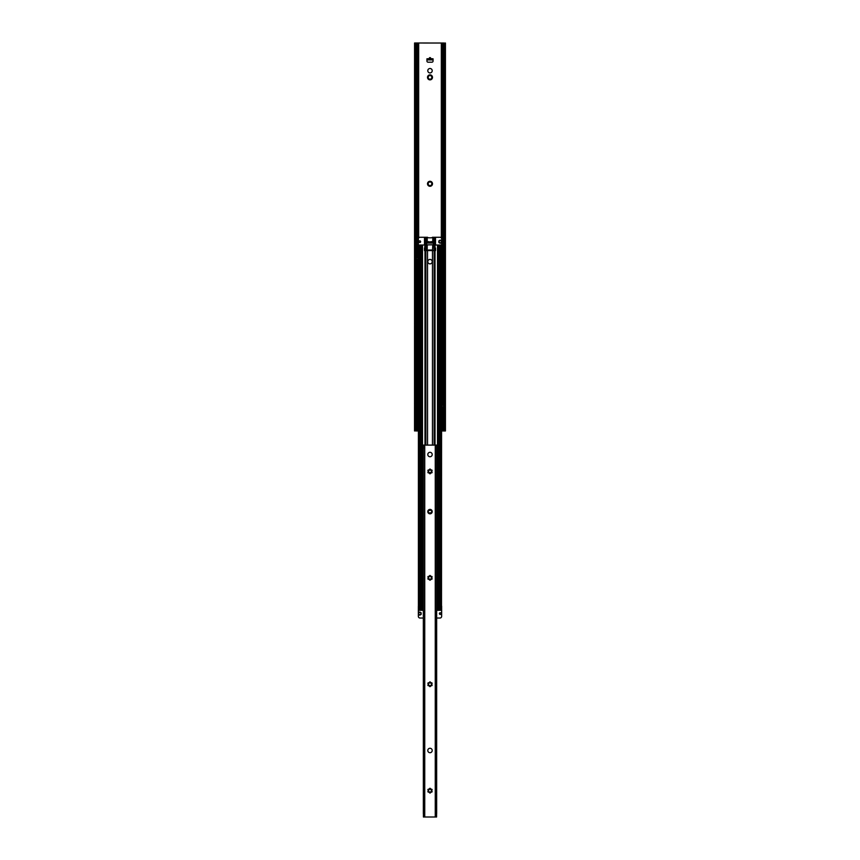 <?xml version="1.0" encoding="UTF-8"?>
<svg xmlns="http://www.w3.org/2000/svg" width="860" height="860" viewBox="0 0 860 860"><rect width="100%" height="100%" fill="white"/><g stroke="black" fill="none" stroke-linecap="round" stroke-linejoin="round"><path stroke-width="1.29" d="M414.574 430.967L415.616 428.194L415.616 45.773L414.574 43L414.541 430.935L415.821 430.666M418.411 430.967L415.821 430.967M444.362 430.935L443.577 430.118L444.383 428.194L445.426 430.967L441.588 430.967M415.616 428.194L416.423 430.118L415.638 430.935M443.577 430.118L443.577 43.849L445.426 43L445.426 430.967M414.574 43L415.638 43.032M444.362 43.032L415.692 43L416.423 43.849L415.616 45.773M443.577 43.849L444.383 45.773L445.426 43M416.423 430.118L416.423 43.849M444.383 428.194L444.383 45.773M426.947 61.081L426.947 59.91L433.053 59.91L433.053 61.081A1.107 1.107 0 0 1 431.935 62.189L428.065 62.189A1.107 1.107 0 0 1 426.947 61.081M431.096 58.792C430.365 57.19 429.635 57.19 428.904 58.792M432.214 70.713A2.215 2.215 0 0 1 430 72.928A2.215 2.215 0 0 1 427.785 70.713A2.215 2.215 0 0 1 430 68.499A2.215 2.215 0 0 1 432.214 70.713M427.839 185.029A2.494 2.494 0 0 1 430 181.288A2.494 2.494 0 0 1 432.161 185.029A2.494 2.494 0 0 1 427.839 185.029L428.248 184.201A1.806 1.806 0 0 1 428.248 183.352L427.839 182.535L428.764 182.471A1.806 1.806 0 0 1 429.484 182.051L430 181.288L430.516 182.051A1.806 1.806 0 0 1 431.236 182.471L432.161 182.535L431.752 183.352A1.806 1.806 0 0 1 431.752 184.201L432.161 185.029L431.236 185.083A1.806 1.806 0 0 1 430.516 185.502L430 186.276L429.484 185.502A1.806 1.806 0 0 1 428.764 185.083L427.839 185.029M427.839 78.615A2.494 2.494 0 0 1 430 74.874A2.494 2.494 0 0 1 432.161 78.615A2.494 2.494 0 0 1 427.839 78.615L428.248 77.787A1.806 1.806 0 0 1 428.248 76.938L427.839 76.121L428.764 76.056A1.806 1.806 0 0 1 429.484 75.637L430 74.874L430.516 75.637A1.806 1.806 0 0 1 431.236 76.056L432.161 76.121L431.752 76.938A1.806 1.806 0 0 1 431.752 77.787L432.161 78.615L431.236 78.669A1.806 1.806 0 0 1 430.516 79.088L430 79.862L429.484 79.088A1.806 1.806 0 0 1 428.764 78.669L427.839 78.615M426.947 59.91L426.947 58.792L433.053 58.792L433.053 59.91M418.347 401.846L418.347 399.986L417.25 399.986L417.25 405.254L417.369 406.64L418.411 406.64M417.53 397.771L417.25 391.117L417.25 397.771L418.067 397.771L418.067 396.062M417.53 388.903L417.25 382.248L417.25 388.903L418.067 388.903L418.067 387.193M417.53 380.034L417.25 373.38L417.25 380.034L418.067 380.034L418.067 378.325M417.53 371.165L417.25 364.511L417.25 371.165L418.067 371.165L418.067 369.456M417.53 362.296L417.25 355.653L417.25 362.296L418.067 362.296L418.067 360.587M417.53 353.428L417.25 346.784L417.25 353.428L418.067 353.428L418.067 351.729M417.53 344.559L417.25 337.915L417.25 344.559L418.067 344.559L418.067 342.861M417.53 335.69L417.25 329.047L417.25 335.69L418.067 335.69L418.067 333.992M417.53 326.832L417.25 320.178L417.25 326.832L418.067 326.832L418.067 325.123M417.53 317.963L417.25 311.309L417.25 317.963L418.067 317.963L418.067 316.254M417.53 309.095L417.25 302.44L417.25 309.095L418.067 309.095L418.067 307.385M417.53 300.226L417.25 293.572L417.25 300.226L418.067 300.226L418.067 298.517M417.53 291.357L417.25 284.703L417.25 291.357L418.067 291.357L418.067 289.648M417.53 282.488L417.25 275.834L417.25 282.488L418.067 282.488L418.067 280.779M417.25 259.376L417.53 264.751L417.53 259.376M417.53 273.62L417.25 266.966L417.25 273.62L418.067 273.62L418.067 271.911M417.53 399.986L417.648 406.64M417.53 391.117L418.411 391.117M417.53 382.248L418.411 382.248M417.53 373.38L418.411 373.38M417.53 364.511L418.411 364.511M417.53 355.653L418.411 355.653M417.53 346.784L418.411 346.784M417.53 337.915L418.411 337.915M417.53 329.047L418.411 329.047M417.53 320.178L418.411 320.178M417.53 311.309L418.411 311.309M417.53 302.44L418.411 302.44M417.53 293.572L418.411 293.572M417.53 284.703L418.411 284.703M417.53 275.834L418.411 275.834M417.53 264.751L418.067 263.042M417.648 257.989L418.411 257.989M417.53 266.966L418.411 266.966M441.933 401.695L441.933 399.986L442.75 399.986L442.75 405.254M441.588 406.64L442.352 406.64M442.47 266.966L442.75 273.62L442.47 266.966L441.588 266.966M441.933 392.827L441.588 391.117M441.933 391.117L442.47 397.771L441.653 397.771L441.653 395.912M441.933 383.958L441.588 382.248M441.933 382.248L442.47 388.903L441.653 388.903L441.653 387.043M441.933 375.089L441.588 373.38M441.933 373.38L442.47 380.034L441.653 380.034L441.653 378.185M441.933 366.22L441.588 364.511M441.933 364.511L442.47 371.165L441.653 371.165L441.653 369.316M441.933 357.351L441.588 355.653M441.933 355.653L442.47 362.296L441.653 362.296L441.653 360.447M441.933 348.483L441.588 346.784M441.933 346.784L442.47 353.428L441.653 353.428L441.653 351.579M441.933 339.614L441.588 337.915M441.933 337.915L442.47 344.559L441.653 344.559L441.653 342.71M441.933 330.756L441.588 329.047M441.933 329.047L442.47 335.69L441.653 335.69L441.653 333.841M441.933 321.887L441.588 320.178M441.933 320.178L442.47 326.832L441.653 326.832L441.653 324.973M441.933 313.019L441.588 311.309M441.933 311.309L442.47 317.963L441.653 317.963L441.653 316.104M441.933 304.15L441.588 302.44M441.933 302.44L442.47 309.095L441.653 309.095L441.653 307.235M441.933 295.281L441.588 293.572M441.933 293.572L442.47 300.226L441.653 300.226L441.653 298.366M441.933 286.412L441.588 284.703M441.933 284.703L442.47 291.357L441.653 291.357L441.653 289.498M441.933 277.543L441.588 275.834M441.933 275.834L442.47 282.488L441.653 282.488L441.653 280.629M442.47 273.62L441.653 273.62L441.653 271.771M441.933 259.806L442.352 257.989L442.47 264.751L441.653 264.751L441.653 262.902M442.47 399.986L442.47 405.254M442.47 391.117L442.47 397.771M442.47 382.248L442.47 388.903M442.47 373.38L442.47 380.034M442.47 364.511L442.47 371.165M442.47 355.653L442.47 362.296M442.47 346.784L442.47 353.428M442.47 337.915L442.47 344.559M442.47 329.047L442.47 335.69M442.47 320.178L442.47 326.832M442.47 311.309L442.47 317.963M442.47 302.44L442.47 309.095M442.47 293.572L442.47 300.226M442.47 284.703L442.47 291.357M442.47 275.834L442.47 282.488M442.47 264.751L442.352 257.989M440.535 610.267L440.535 245.025L441.502 245.025L441.502 610.267L436.654 610.267M441.588 404.738L441.427 610.267M423.346 610.267L418.411 610.267L418.411 404.738L418.411 610.267M434.139 445.104L434.139 250.561L435.547 250.561L435.547 248.346A0.828 0.828 0 0 0 435.3 247.755L434.945 248.518L435.504 248.099M432.462 445.104L432.483 250.561L427.538 250.561A1.666 1.666 0 0 1 428.753 250.013L431.247 250.013A1.666 1.666 0 0 1 432.483 250.561L432.784 244.799L426.732 244.906M425.861 445.104L425.861 250.561L425.453 445.104M424.98 247.486L424.98 245.025L424.7 247.755A0.828 0.828 0 0 0 424.453 248.346L424.453 250.561L425.453 250.561M438.503 610.267L438.503 245.025L434.708 245.025L434.956 247.411M424.98 245.025L422.486 245.025L422.486 455.026M420.658 610.267L420.658 245.025L422.486 245.025M420.658 245.025L418.498 245.025L418.498 610.267L418.498 245.025M418.411 245.025L418.411 260.01L418.573 245.025M441.502 610.267L441.588 260.01M440.535 245.025L438.503 245.025M418.411 401.889L418.411 395.869L418.411 401.889M418.411 393.02L418.411 387L418.411 393.02M418.411 384.162L418.411 378.131L418.411 384.162M418.411 375.293L418.411 369.262L418.411 375.293M418.411 366.425L418.411 360.394L418.411 366.425M418.411 357.556L418.411 351.525L418.411 357.556M418.411 348.687L418.411 342.656L418.411 348.687M418.411 339.818L418.411 333.787L418.411 339.818M418.411 330.95L418.411 324.919L418.411 330.95M418.411 322.081L418.411 316.05L418.411 322.081M418.411 313.212L418.411 307.181L418.411 313.212M418.411 304.343L418.411 298.323L418.411 304.343M418.411 295.474L418.411 289.454L418.411 295.474M418.411 286.606L418.411 280.586L418.411 286.606M418.411 277.748L418.411 271.717L418.411 277.748M418.411 268.879L418.411 262.848L418.411 268.879M421.497 610.267L421.497 245.025M430 263.87A2.215 2.215 0 0 0 432.214 261.644A2.215 2.215 0 0 0 430 259.43A2.215 2.215 0 0 0 427.785 261.644A2.215 2.215 0 0 0 430 263.87M441.588 401.889L441.588 395.869M441.588 393.02L441.588 387M441.588 384.162L441.588 378.131M441.588 375.293L441.588 369.262M441.588 366.425L441.588 360.394M441.588 357.556L441.588 351.525M441.588 348.687L441.588 342.656M441.588 339.818L441.588 333.787M441.588 330.95L441.588 324.919M441.588 322.081L441.588 316.05M441.588 313.212L441.588 307.181M441.588 304.343L441.588 298.323M441.588 295.474L441.588 289.454M441.588 286.606L441.588 280.586M441.588 277.748L441.588 271.717M441.588 268.879L441.588 262.848M423.346 618.028L420.024 618.028A1.666 1.666 0 0 1 418.358 616.362L418.358 606.386A1.666 1.666 0 0 1 418.411 605.967M441.588 605.967A1.666 1.666 0 0 1 441.642 606.386L441.642 616.362A1.666 1.666 0 0 1 439.976 618.028L436.654 618.028M441.062 613.588A0.828 0.828 0 0 1 440.223 614.427A0.828 0.828 0 0 1 439.395 613.588A0.828 0.828 0 0 1 440.223 612.761A0.828 0.828 0 0 1 441.062 613.588M419.777 614.707A1.107 1.107 0 0 0 420.884 613.588A1.107 1.107 0 0 0 419.777 612.481A1.107 1.107 0 0 0 418.669 613.588A1.107 1.107 0 0 0 419.777 614.707M419.863 615.147A1.548 1.548 0 0 1 419.691 615.147L418.476 614.448A1.548 1.548 0 0 1 418.39 614.287L418.39 612.89A1.548 1.548 0 0 1 418.476 612.739L419.691 612.041A1.548 1.548 0 0 1 419.863 612.041L421.077 612.739A1.548 1.548 0 0 1 421.163 612.89L421.163 614.287A1.548 1.548 0 0 1 421.077 614.448L419.863 615.147L421.077 614.448M421.163 614.287L421.163 612.89M421.077 612.739L419.863 612.041M419.691 612.041L418.476 612.739M418.39 612.89L418.39 614.287M418.476 614.448L419.691 615.147M424.453 250.561L425.055 247.411M424.98 445.104L424.98 250.561L427.517 250.561L427.538 445.104M432.784 244.799L433.988 244.906L433.988 250.561L432.784 250.561M433.988 250.561L435.02 250.561L435.02 445.104M435.504 248.518L435.547 250.561M431.043 242.251L430.957 241.692L428.957 242.251M418.411 249.325A1.666 1.666 0 0 1 418.358 248.905L418.358 238.929A1.666 1.666 0 0 1 420.024 237.263L427.517 237.263A1.666 1.666 0 0 0 428.753 237.811L431.247 237.811A1.666 1.666 0 0 0 432.483 237.263L439.976 237.263A1.666 1.666 0 0 1 441.642 238.929L441.642 248.905A1.666 1.666 0 0 1 441.588 249.325M433.988 237.263L433.988 241.692L432.784 242.144L432.784 243.079L432.225 242.251L427.775 242.251L427.216 243.079L427.775 242.251M433.698 242.025L433.988 244.906M434.063 242.144L433.268 242.025M435.504 245.025L434.945 245.025M433.322 242.144L433.322 244.799L434.063 244.799M427.775 243.079L432.225 243.079M432.225 242.251L432.784 242.251M426.302 242.025L427.216 242.144M425.958 242.144L425.958 244.799M426.012 244.906L426.012 250.561M424.496 245.025L425.055 245.025M426.678 242.144L426.678 244.799M435.149 247.615L435.149 248.518M424.851 247.615L424.851 248.518M418.938 241.692A0.828 0.828 0 0 1 419.777 240.864A0.828 0.828 0 0 1 420.604 241.692A0.828 0.828 0 0 1 419.777 242.531A0.828 0.828 0 0 1 418.938 241.692M440.223 240.585A1.107 1.107 0 0 0 439.116 241.692A1.107 1.107 0 0 0 440.223 242.799A1.107 1.107 0 0 0 441.331 241.692A1.107 1.107 0 0 0 440.223 240.585M440.137 240.144A1.548 1.548 0 0 1 440.309 240.144L441.524 240.843A1.548 1.548 0 0 1 441.61 240.993L441.61 242.391A1.548 1.548 0 0 1 441.524 242.541L440.309 243.24A1.548 1.548 0 0 1 440.137 243.24L438.923 242.541A1.548 1.548 0 0 1 438.837 242.391L438.837 240.993A1.548 1.548 0 0 1 438.923 240.843L440.137 240.144L438.923 240.843M438.837 240.993L438.837 242.391M438.923 242.541L440.137 243.24M440.309 243.24L441.524 242.541M441.61 242.391L441.61 240.993M441.524 240.843L440.309 240.144M423.174 599.033L423.174 597.023L422.292 597.023L422.292 602.29L422.4 603.677L423.346 603.677M422.572 594.808L422.292 588.154L422.292 594.808L422.894 594.808L422.894 592.927M422.572 585.939L422.292 579.285L422.292 585.939L422.894 585.939L422.894 584.058M422.572 577.071L422.292 570.416L422.292 577.071L422.894 577.071L422.894 575.189M422.572 568.202L422.292 561.548L422.292 568.202L422.894 568.202L422.894 566.321M422.572 559.333L422.292 552.679L422.292 559.333L422.894 559.333L422.894 557.452M422.572 550.464L422.292 543.81L422.292 550.464L422.894 550.464L422.894 548.583M422.572 541.596L422.292 534.942L422.292 541.596L422.894 541.596L422.894 539.714M422.572 532.727L422.292 526.073L422.292 532.727L422.894 532.727L422.894 530.846M422.572 523.858L422.292 517.215L422.292 523.858L422.894 523.858L422.894 521.988M422.572 514.99L422.292 508.346L422.292 514.99L422.894 514.99L422.894 513.119M422.572 506.121L422.292 499.477L422.292 506.121L422.894 506.121L422.894 504.25M422.572 497.252L422.292 490.608L422.292 497.252L422.894 497.252L422.894 495.381M422.572 488.394L422.292 481.74L422.292 488.394L422.894 488.394L422.894 486.513M422.572 479.525L422.292 472.871L422.292 479.525L422.894 479.525L422.894 477.644M422.292 456.413L422.572 461.788L422.572 456.413M422.572 470.656L422.292 464.002L422.292 470.656L422.894 470.656L422.894 468.775M422.572 597.023L422.679 603.677M422.572 588.154L423.346 588.154M422.572 579.285L423.346 579.285M422.572 570.416L423.346 570.416M422.572 561.548L423.346 561.548M422.572 552.679L423.346 552.679M422.572 543.81L423.346 543.81M422.572 534.942L423.346 534.942M422.572 526.073L423.346 526.073M422.572 517.215L423.346 517.215M422.572 508.346L423.346 508.346M422.572 499.477L423.346 499.477M422.572 490.608L423.346 490.608M422.572 481.74L423.346 481.74M422.572 472.871L423.346 472.871M422.572 461.788L422.894 459.906M422.679 455.026L423.346 455.026M422.572 464.002L423.346 464.002M427.893 472.237L428.957 472.538M429.118 472.538L430.881 472.538M431.043 472.538L432.107 472.237M431.806 512.721L431.58 510.281L428.194 510.507L428.42 512.947L431.806 512.721M437.428 464.002L437.708 470.656L437.428 464.002L436.654 464.002M437.106 598.904L437.106 597.023L437.708 597.023L437.708 602.29M437.708 588.154L437.428 594.808L437.708 588.154M437.708 579.285L437.428 585.939L437.708 579.285M437.708 570.416L437.428 577.071L437.708 570.416M437.708 561.548L437.428 568.202L437.708 561.548M437.708 552.679L437.428 559.333L437.708 552.679M437.708 543.81L437.428 550.464L437.708 543.81M437.708 534.942L437.428 541.596L437.708 534.942M437.708 526.073L437.428 532.727L437.708 526.073M437.708 517.215L437.428 523.858L437.708 517.215M437.708 508.346L437.428 514.99L437.708 508.346M437.708 499.477L437.428 506.121L437.708 499.477M437.708 490.608L437.428 497.252L437.708 490.608M437.708 481.74L437.428 488.394L437.708 481.74M437.708 472.871L437.428 479.525L437.708 472.871M437.708 456.413L437.708 461.788L437.428 456.413M436.654 603.677L437.321 603.677M437.428 597.023L437.428 602.29M437.106 590.035L437.428 588.154M436.654 594.808L437.428 594.808M437.106 581.166L437.428 579.285M436.654 585.939L437.428 585.939M437.106 572.298L437.428 570.416M436.654 577.071L437.428 577.071M437.106 563.429L437.428 561.548M436.654 568.202L437.428 568.202M437.106 554.56L437.428 552.679M436.654 559.333L437.428 559.333M437.106 545.692L437.428 543.81M436.654 550.464L437.428 550.464M437.106 536.823L437.428 534.942M436.654 541.596L437.428 541.596M437.106 527.954L437.428 526.073M436.654 532.727L437.428 532.727M437.106 519.085L437.428 517.215M436.654 523.858L437.428 523.858M437.106 510.216L437.428 508.346M436.654 514.99L437.428 514.99M437.106 501.348L437.428 499.477M436.654 506.121L437.428 506.121M437.106 492.49L437.428 490.608M436.654 497.252L437.428 497.252M437.106 483.621L437.428 481.74M436.654 488.394L437.428 488.394M437.106 474.752L437.428 472.871M436.654 479.525L437.428 479.525M436.654 470.656L437.428 470.656M436.654 461.788L437.428 461.788M437.106 457.015L437.321 455.026M435.267 817L435.267 445.104L436.59 445.104L436.59 817L423.41 817L423.41 813.399A4.375 4.375 0 0 0 423.41 813.571M435.267 445.104L423.41 445.104L423.41 448.705A4.375 4.375 0 0 1 423.41 448.533M423.41 813.399L423.346 448.705A4.429 4.429 0 0 1 423.41 447.952A4.429 4.429 0 0 0 423.346 448.705L423.41 448.705M423.41 814.151A4.429 4.429 0 0 1 423.346 813.399L423.346 448.705M436.654 813.399A4.429 4.429 0 0 1 436.59 814.151A4.429 4.429 0 0 0 436.654 813.399L436.654 448.705A4.429 4.429 0 0 0 436.59 447.952M427.785 511.614A2.215 2.215 0 0 0 430 513.828A2.215 2.215 0 0 0 432.214 511.614A2.215 2.215 0 0 0 430 509.399A2.215 2.215 0 0 0 427.785 511.614M427.785 750.49A2.215 2.215 0 0 0 430 752.704A2.215 2.215 0 0 0 432.214 750.49A2.215 2.215 0 0 0 430 748.275A2.215 2.215 0 0 0 427.785 750.49M431.01 789.684A0.559 0.559 0 0 1 431.688 789.233A0.559 0.559 0 0 1 432.085 789.932A0.559 0.559 0 0 1 431.365 790.286A1.408 1.408 0 0 1 431.365 791.06A0.559 0.559 0 0 1 432.085 791.415A0.559 0.559 0 0 1 431.688 792.114A0.559 0.559 0 0 1 431.01 791.662A1.408 1.408 0 0 1 430.344 792.038A0.559 0.559 0 0 1 430.409 792.855A0.559 0.559 0 0 1 429.591 792.855A0.559 0.559 0 0 1 429.656 792.038A1.408 1.408 0 0 1 428.989 791.662A0.559 0.559 0 0 1 428.312 792.114A0.559 0.559 0 0 1 427.914 791.415A0.559 0.559 0 0 1 428.635 791.06A1.408 1.408 0 0 1 428.635 790.286A0.559 0.559 0 0 1 427.914 789.932A0.559 0.559 0 0 1 428.312 789.233A0.559 0.559 0 0 1 428.989 789.684A1.408 1.408 0 0 1 429.656 789.308A0.559 0.559 0 0 1 429.591 788.491A0.559 0.559 0 0 1 430.409 788.491A0.559 0.559 0 0 1 430.344 789.308A1.408 1.408 0 0 1 431.01 789.684M431.01 683.27A0.559 0.559 0 0 1 431.688 682.818A0.559 0.559 0 0 1 432.085 683.517A0.559 0.559 0 0 1 431.365 683.872A1.408 1.408 0 0 1 431.365 684.646A0.559 0.559 0 0 1 432.085 685.001A0.559 0.559 0 0 1 431.688 685.699A0.559 0.559 0 0 1 431.01 685.248A1.408 1.408 0 0 1 430.344 685.624A0.559 0.559 0 0 1 430.409 686.441A0.559 0.559 0 0 1 429.591 686.441A0.559 0.559 0 0 1 429.656 685.624A1.408 1.408 0 0 1 428.989 685.248A0.559 0.559 0 0 1 428.312 685.699A0.559 0.559 0 0 1 427.914 685.001A0.559 0.559 0 0 1 428.635 684.646A1.408 1.408 0 0 1 428.635 683.872A0.559 0.559 0 0 1 427.914 683.517A0.559 0.559 0 0 1 428.312 682.818A0.559 0.559 0 0 1 428.989 683.27A1.408 1.408 0 0 1 429.656 682.894A0.559 0.559 0 0 1 429.591 682.077A0.559 0.559 0 0 1 430.409 682.077A0.559 0.559 0 0 1 430.344 682.894A1.408 1.408 0 0 1 431.01 683.27M431.01 576.856A0.559 0.559 0 0 1 431.688 576.404A0.559 0.559 0 0 1 432.085 577.103A0.559 0.559 0 0 1 431.365 577.458A1.408 1.408 0 0 1 431.365 578.232A0.559 0.559 0 0 1 432.085 578.587A0.559 0.559 0 0 1 431.688 579.285A0.559 0.559 0 0 1 431.01 578.834A1.408 1.408 0 0 1 430.344 579.21A0.559 0.559 0 0 1 430.409 580.027A0.559 0.559 0 0 1 429.591 580.027A0.559 0.559 0 0 1 429.656 579.21A1.408 1.408 0 0 1 428.989 578.834A0.559 0.559 0 0 1 428.312 579.285A0.559 0.559 0 0 1 427.914 578.587A0.559 0.559 0 0 1 428.635 578.232A1.408 1.408 0 0 1 428.635 577.458A0.559 0.559 0 0 1 427.914 577.103A0.559 0.559 0 0 1 428.312 576.404A0.559 0.559 0 0 1 428.989 576.856A1.408 1.408 0 0 1 429.656 576.479A0.559 0.559 0 0 1 429.591 575.663A0.559 0.559 0 0 1 430.409 575.663A0.559 0.559 0 0 1 430.344 576.479A1.408 1.408 0 0 1 431.01 576.856M431.01 470.441A0.559 0.559 0 0 1 431.688 469.99A0.559 0.559 0 0 1 432.085 470.689A0.559 0.559 0 0 1 431.365 471.043A1.408 1.408 0 0 1 431.365 471.817A0.559 0.559 0 0 1 432.085 472.172A0.559 0.559 0 0 1 431.688 472.871A0.559 0.559 0 0 1 431.01 472.419A1.408 1.408 0 0 1 430.344 472.796A0.559 0.559 0 0 1 430.409 473.613A0.559 0.559 0 0 1 429.591 473.613A0.559 0.559 0 0 1 429.656 472.796A1.408 1.408 0 0 1 428.989 472.419A0.559 0.559 0 0 1 428.312 472.871A0.559 0.559 0 0 1 427.914 472.172A0.559 0.559 0 0 1 428.635 471.817A1.408 1.408 0 0 1 428.635 471.043A0.559 0.559 0 0 1 427.914 470.689A0.559 0.559 0 0 1 428.312 469.99A0.559 0.559 0 0 1 428.989 470.441A1.408 1.408 0 0 1 429.656 470.054A0.559 0.559 0 0 1 429.591 469.248A0.559 0.559 0 0 1 430.409 469.248A0.559 0.559 0 0 1 430.344 470.054A1.408 1.408 0 0 1 431.01 470.441M432.214 454.521A2.215 2.215 0 0 1 430 456.746A2.215 2.215 0 0 1 427.785 454.521A2.215 2.215 0 0 1 430 452.306A2.215 2.215 0 0 1 432.214 454.521M442.33 430.967L442.33 406.64M442.33 399.986L442.33 397.771M442.33 391.117L442.33 388.903M442.33 382.248L442.33 380.034M442.33 373.38L442.33 371.165M442.33 364.511L442.33 362.296M442.33 355.653L442.33 353.428M442.33 346.784L442.33 344.559M442.33 337.915L442.33 335.69M442.33 329.047L442.33 326.832M442.33 320.178L442.33 317.963M442.33 311.309L442.33 309.095M442.33 302.44L442.33 300.226M442.33 293.572L442.33 291.357M442.33 284.703L442.33 282.488M442.33 275.834L442.33 273.62M442.33 266.966L442.33 264.751M442.33 257.989L442.33 43M441.32 237.951L441.32 43M418.68 237.951L418.68 43M417.67 430.967L417.67 406.64M417.67 399.986L417.67 397.771M417.67 391.117L417.67 388.903M417.67 382.248L417.67 380.034M417.67 373.38L417.67 371.165M417.67 364.511L417.67 362.296M417.67 355.653L417.67 353.428M417.67 346.784L417.67 344.559M417.67 337.915L417.67 335.69M417.67 329.047L417.67 326.832M417.67 320.178L417.67 317.963M417.67 311.309L417.67 309.095M417.67 302.44L417.67 300.226M417.67 293.572L417.67 291.357M417.67 284.703L417.67 282.488M417.67 275.834L417.67 273.62M417.67 266.966L417.67 264.751M417.67 257.989L417.67 43M431.935 59.91L431.935 58.792M428.065 59.91L428.065 58.792M418.067 406.64L418.067 404.931M418.067 401.695L418.067 399.986M418.067 392.827L418.067 391.117M418.067 383.958L418.067 382.248M418.067 375.089L418.067 373.38M418.067 366.22L418.067 364.511M418.067 357.351L418.067 355.653M418.067 348.483L418.067 346.784M418.067 339.614L418.067 337.915M418.067 330.756L418.067 329.047M418.067 321.887L418.067 320.178M418.067 313.019L418.067 311.309M418.067 304.15L418.067 302.44M418.067 295.281L418.067 293.572M418.067 286.412L418.067 284.703M418.067 277.543L418.067 275.834M418.067 259.806L418.067 257.989M418.067 268.675L418.067 266.966M418.347 406.64L418.347 404.781M418.347 397.771L418.347 395.912M418.347 392.977L418.347 391.117M418.347 388.903L418.347 387.043M418.347 384.108L418.347 382.248M418.347 380.034L418.347 378.185M418.347 375.239L418.347 373.38M418.347 371.165L418.347 369.316M418.347 366.371L418.347 364.511M418.347 362.296L418.347 360.447M418.347 357.502L418.347 355.653M418.347 353.428L418.347 351.579M418.347 348.633L418.347 346.784M418.347 344.559L418.347 342.71M418.347 339.764L418.347 337.915M418.347 335.69L418.347 333.841M418.347 330.896L418.347 329.047M418.347 326.832L418.347 324.973M418.347 322.027L418.347 320.178M418.347 317.963L418.347 316.104M418.347 313.169L418.347 311.309M418.347 309.095L418.347 307.235M418.347 304.3L418.347 302.44M418.347 300.226L418.347 298.366M418.347 295.431L418.347 293.572M418.347 291.357L418.347 289.498M418.347 286.563L418.347 284.703M418.347 282.488L418.347 280.629M418.347 277.694L418.347 275.834M418.347 264.751L418.347 262.902M418.347 259.957L418.347 257.989M418.347 273.62L418.347 271.771M418.347 268.825L418.347 266.966M441.933 406.64L441.933 404.931M441.653 406.64L441.653 404.781M441.653 401.846L441.653 399.986M441.933 397.771L441.933 396.062M441.653 392.977L441.653 391.117M441.933 388.903L441.933 387.193M441.653 384.108L441.653 382.248M441.933 380.034L441.933 378.325M441.653 375.239L441.653 373.38M441.933 371.165L441.933 369.456M441.653 366.371L441.653 364.511M441.933 362.296L441.933 360.587M441.653 357.502L441.653 355.653M441.933 353.428L441.933 351.729M441.653 348.633L441.653 346.784M441.933 344.559L441.933 342.861M441.653 339.764L441.653 337.915M441.933 335.69L441.933 333.992M441.653 330.896L441.653 329.047M441.933 326.832L441.933 325.123M441.653 322.027L441.653 320.178M441.933 317.963L441.933 316.254M441.653 313.169L441.653 311.309M441.933 309.095L441.933 307.385M441.653 304.3L441.653 302.44M441.933 300.226L441.933 298.517M441.653 295.431L441.653 293.572M441.933 291.357L441.933 289.648M441.653 286.563L441.653 284.703M441.933 282.488L441.933 280.779M441.653 277.694L441.653 275.834M441.933 273.62L441.933 271.911M441.933 268.675L441.933 266.966M441.653 268.825L441.653 266.966M441.653 259.957L441.653 257.989M441.933 264.751L441.933 263.042M434.547 250.561L434.547 445.104M435.02 245.025L435.02 247.486M437.514 245.025L437.514 455.026M437.514 461.788L437.514 464.002M437.514 470.656L437.514 472.871M437.514 479.525L437.514 481.74M437.514 488.394L437.514 490.608M437.514 497.252L437.514 499.477M437.514 506.121L437.514 508.346M437.514 514.99L437.514 517.215M437.514 523.858L437.514 526.073M437.514 532.727L437.514 534.942M437.514 541.596L437.514 543.81M437.514 550.464L437.514 552.679M437.514 559.333L437.514 561.548M437.514 568.202L437.514 570.416M437.514 577.071L437.514 579.285M437.514 585.939L437.514 588.154M437.514 594.808L437.514 597.023M437.514 603.677L437.514 610.267M422.486 461.788L422.486 464.002M422.486 470.656L422.486 472.871M422.486 479.525L422.486 481.74M422.486 488.394L422.486 490.608M422.486 497.252L422.486 499.477M422.486 506.121L422.486 508.346M422.486 514.99L422.486 517.215M422.486 523.858L422.486 526.073M422.486 532.727L422.486 534.942M422.486 541.596L422.486 543.81M422.486 550.464L422.486 552.679M422.486 559.333L422.486 561.548M422.486 568.202L422.486 570.416M422.486 577.071L422.486 579.285M422.486 585.939L422.486 588.154M422.486 594.808L422.486 597.023M422.486 603.677L422.486 610.267M419.465 610.267L419.465 245.025M422.013 245.025L422.013 456.961M422.013 459.96L422.013 465.83M422.013 468.829L422.013 474.698M422.013 477.698L422.013 483.567M422.013 486.566L422.013 492.436M422.013 495.424L422.013 501.305M422.013 504.293L422.013 510.173M422.013 513.162L422.013 519.042M422.013 522.031L422.013 527.911M422.013 530.899L422.013 536.769M422.013 539.768L422.013 545.638M422.013 548.637L422.013 554.507M422.013 557.506L422.013 563.375M422.013 566.375L422.013 572.244M422.013 575.243L422.013 581.113M422.013 584.112L422.013 589.981M422.013 592.981L422.013 598.85M422.013 601.839L422.013 610.267M439.342 610.267L439.342 245.025M437.987 245.025L437.987 456.961M437.987 459.96L437.987 465.83M437.987 468.829L437.987 474.698M437.987 477.698L437.987 483.567M437.987 486.566L437.987 492.436M437.987 495.424L437.987 501.305M437.987 504.293L437.987 510.173M437.987 513.162L437.987 519.042M437.987 522.031L437.987 527.911M437.987 530.899L437.987 536.769M437.987 539.768L437.987 545.638M437.987 548.637L437.987 554.507M437.987 557.506L437.987 563.375M437.987 566.375L437.987 572.244M437.987 575.243L437.987 581.113M437.987 584.112L437.987 589.981M437.987 592.981L437.987 598.85M437.987 601.839L437.987 610.267M427.216 244.799L427.216 250.561M429.043 241.692L427.216 241.692L427.216 237.263M432.784 237.263L432.784 241.692L430.957 241.692M433.988 241.692L432.784 242.144M435.02 244.906L435.02 237.263M435.02 250.561L435.02 248.518M424.98 250.561L424.98 248.518M424.98 244.906L424.98 237.263M426.012 237.263L426.012 241.692M435.504 244.906L435.504 237.263M424.496 244.906L424.496 237.263M422.894 603.677L422.894 601.796M422.894 598.904L422.894 597.023M422.894 590.035L422.894 588.154M422.894 581.166L422.894 579.285M422.894 572.298L422.894 570.416M422.894 563.429L422.894 561.548M422.894 554.56L422.894 552.679M422.894 545.692L422.894 543.81M422.894 536.823L422.894 534.942M422.894 527.954L422.894 526.073M422.894 519.085L422.894 517.215M422.894 510.216L422.894 508.346M422.894 501.348L422.894 499.477M422.894 492.49L422.894 490.608M422.894 483.621L422.894 481.74M422.894 474.752L422.894 472.871M422.894 457.015L422.894 455.026M422.894 465.883L422.894 464.002M423.174 603.677L423.174 601.656M423.174 594.808L423.174 592.798M423.174 590.164L423.174 588.154M423.174 585.939L423.174 583.929M423.174 581.295L423.174 579.285M423.174 577.071L423.174 575.061M423.174 572.427L423.174 570.416M423.174 568.202L423.174 566.192M423.174 563.558L423.174 561.548M423.174 559.333L423.174 557.323M423.174 554.689L423.174 552.679M423.174 550.464L423.174 548.454M423.174 545.821L423.174 543.81M423.174 541.596L423.174 539.586M423.174 536.952L423.174 534.942M423.174 532.727L423.174 530.717M423.174 528.094L423.174 526.073M423.174 523.858L423.174 521.848M423.174 519.225L423.174 517.215M423.174 514.99L423.174 512.979M423.174 510.356L423.174 508.346M423.174 506.121L423.174 504.111M423.174 501.487L423.174 499.477M423.174 497.252L423.174 495.242M423.174 492.619L423.174 490.608M423.174 488.394L423.174 486.384M423.174 483.75L423.174 481.74M423.174 479.525L423.174 477.515M423.174 474.881L423.174 472.871M423.174 461.788L423.174 459.777M423.174 457.144L423.174 455.026M423.174 470.656L423.174 468.646M423.174 466.012L423.174 464.002M437.106 603.677L437.106 601.796M437.106 594.808L437.106 592.927M437.106 585.939L437.106 584.058M437.106 577.071L437.106 575.189M437.106 568.202L437.106 566.321M437.106 559.333L437.106 557.452M437.106 550.464L437.106 548.583M437.106 541.596L437.106 539.714M437.106 532.727L437.106 530.846M437.106 523.858L437.106 521.988M437.106 514.99L437.106 513.119M437.106 506.121L437.106 504.25M437.106 497.252L437.106 495.381M437.106 488.394L437.106 486.513M437.106 479.525L437.106 477.644M437.106 470.656L437.106 468.775M437.106 465.883L437.106 464.002M437.106 461.788L437.106 459.906M436.826 603.677L436.826 601.656M436.826 599.033L436.826 597.023M436.826 594.808L436.826 592.798M436.826 590.164L436.826 588.154M436.826 585.939L436.826 583.929M436.826 581.295L436.826 579.285M436.826 577.071L436.826 575.061M436.826 572.427L436.826 570.416M436.826 568.202L436.826 566.192M436.826 563.558L436.826 561.548M436.826 559.333L436.826 557.323M436.826 554.689L436.826 552.679M436.826 550.464L436.826 548.454M436.826 545.821L436.826 543.81M436.826 541.596L436.826 539.586M436.826 536.952L436.826 534.942M436.826 532.727L436.826 530.717M436.826 528.094L436.826 526.073M436.826 523.858L436.826 521.848M436.826 519.225L436.826 517.215M436.826 514.99L436.826 512.979M436.826 510.356L436.826 508.346M436.826 506.121L436.826 504.111M436.826 501.487L436.826 499.477M436.826 497.252L436.826 495.242M436.826 492.619L436.826 490.608M436.826 488.394L436.826 486.384M436.826 483.75L436.826 481.74M436.826 479.525L436.826 477.515M436.826 474.881L436.826 472.871M436.826 470.656L436.826 468.646M436.826 466.012L436.826 464.002M436.826 461.788L436.826 459.777M436.826 457.144L436.826 455.026M424.733 817L424.733 445.104M443.577 401.835A1.763 1.763 0 0 0 442.75 401.555M442.47 401.555A1.763 1.763 0 0 0 441.502 401.953M441.502 404.673A1.763 1.763 0 0 0 442.47 405.071M442.75 405.071A1.763 1.763 0 0 0 443.577 404.791M443.577 392.966A1.763 1.763 0 0 0 442.75 392.687M442.47 392.697A1.763 1.763 0 0 0 441.502 393.095M441.502 395.804A1.763 1.763 0 0 0 442.47 396.202M442.75 396.202A1.763 1.763 0 0 0 443.577 395.923M443.577 384.097A1.763 1.763 0 0 0 442.75 383.818M442.47 383.829A1.763 1.763 0 0 0 441.502 384.226M441.502 386.935A1.763 1.763 0 0 0 442.47 387.333M442.75 387.333A1.763 1.763 0 0 0 443.577 387.054M443.577 375.229A1.763 1.763 0 0 0 442.75 374.949M442.47 374.96A1.763 1.763 0 0 0 441.502 375.358M441.502 378.067A1.763 1.763 0 0 0 442.47 378.464M442.75 378.464A1.763 1.763 0 0 0 443.577 378.185M443.577 366.36A1.763 1.763 0 0 0 442.75 366.091M442.47 366.091A1.763 1.763 0 0 0 441.502 366.489M441.502 369.198A1.763 1.763 0 0 0 442.47 369.596M442.75 369.596A1.763 1.763 0 0 0 443.577 369.316M443.577 357.491A1.763 1.763 0 0 0 442.75 357.223M442.47 357.223A1.763 1.763 0 0 0 441.502 357.62M441.502 360.329A1.763 1.763 0 0 0 442.47 360.727M442.75 360.727A1.763 1.763 0 0 0 443.577 360.447M443.577 348.633A1.763 1.763 0 0 0 442.75 348.354M442.47 348.354A1.763 1.763 0 0 0 441.502 348.752M441.502 351.46A1.763 1.763 0 0 0 442.47 351.858M442.75 351.858A1.763 1.763 0 0 0 443.577 351.579M443.577 339.764A1.763 1.763 0 0 0 442.75 339.485M442.47 339.485A1.763 1.763 0 0 0 441.502 339.883M441.502 342.592A1.763 1.763 0 0 0 442.47 342.989M442.75 342.989A1.763 1.763 0 0 0 443.577 342.71M443.577 330.896A1.763 1.763 0 0 0 442.75 330.616M442.47 330.616A1.763 1.763 0 0 0 441.502 331.014M441.502 333.723A1.763 1.763 0 0 0 442.47 334.121M442.75 334.121A1.763 1.763 0 0 0 443.577 333.852M443.577 322.027A1.763 1.763 0 0 0 442.75 321.748M442.47 321.748A1.763 1.763 0 0 0 441.502 322.145M441.502 324.854A1.763 1.763 0 0 0 442.47 325.252M442.75 325.263A1.763 1.763 0 0 0 443.577 324.983M443.577 313.158A1.763 1.763 0 0 0 442.75 312.879M442.47 312.879A1.763 1.763 0 0 0 441.502 313.276M441.502 315.986A1.763 1.763 0 0 0 442.47 316.383M442.75 316.394A1.763 1.763 0 0 0 443.577 316.114M443.577 304.289A1.763 1.763 0 0 0 442.75 304.01M442.47 304.01A1.763 1.763 0 0 0 441.502 304.408M441.502 307.117A1.763 1.763 0 0 0 442.47 307.514M442.75 307.525A1.763 1.763 0 0 0 443.577 307.246M443.577 295.421A1.763 1.763 0 0 0 442.75 295.141M442.47 295.141A1.763 1.763 0 0 0 441.502 295.539M441.502 298.259A1.763 1.763 0 0 0 442.47 298.656M442.75 298.656A1.763 1.763 0 0 0 443.577 298.377M443.577 286.552A1.763 1.763 0 0 0 442.75 286.272M442.47 286.272A1.763 1.763 0 0 0 441.502 286.67M441.502 289.39A1.763 1.763 0 0 0 442.47 289.788M442.75 289.788A1.763 1.763 0 0 0 443.577 289.508M443.577 277.683A1.763 1.763 0 0 0 442.75 277.404M442.47 277.414A1.763 1.763 0 0 0 441.502 277.812M441.502 280.521A1.763 1.763 0 0 0 442.47 280.919M442.75 280.919A1.763 1.763 0 0 0 443.577 280.639M443.577 268.815A1.763 1.763 0 0 0 442.75 268.535M442.47 268.546A1.763 1.763 0 0 0 441.502 268.943M441.502 271.652A1.763 1.763 0 0 0 442.47 272.05M442.75 272.05A1.763 1.763 0 0 0 443.577 271.771M443.577 259.946A1.763 1.763 0 0 0 442.75 259.677M442.47 259.677A1.763 1.763 0 0 0 441.502 260.075M441.502 262.784A1.763 1.763 0 0 0 442.47 263.181M442.75 263.181A1.763 1.763 0 0 0 443.577 262.902M418.498 401.953A1.763 1.763 0 0 0 417.53 401.555M417.25 401.555A1.763 1.763 0 0 0 416.423 401.835M416.423 404.791A1.763 1.763 0 0 0 417.25 405.071M417.53 405.071A1.763 1.763 0 0 0 418.498 404.673M418.498 393.095A1.763 1.763 0 0 0 417.53 392.697M417.25 392.687A1.763 1.763 0 0 0 416.423 392.966M416.423 395.923A1.763 1.763 0 0 0 417.25 396.202M417.53 396.202A1.763 1.763 0 0 0 418.498 395.804M418.498 384.226A1.763 1.763 0 0 0 417.53 383.829M417.25 383.818A1.763 1.763 0 0 0 416.423 384.097M416.423 387.054A1.763 1.763 0 0 0 417.25 387.333M417.53 387.333A1.763 1.763 0 0 0 418.498 386.935M418.498 375.358A1.763 1.763 0 0 0 417.53 374.96M417.25 374.949A1.763 1.763 0 0 0 416.423 375.229M416.423 378.185A1.763 1.763 0 0 0 417.25 378.464M417.53 378.464A1.763 1.763 0 0 0 418.498 378.067M418.498 366.489A1.763 1.763 0 0 0 417.53 366.091M417.25 366.091A1.763 1.763 0 0 0 416.423 366.36M416.423 369.316A1.763 1.763 0 0 0 417.25 369.596M417.53 369.596A1.763 1.763 0 0 0 418.498 369.198M418.498 357.62A1.763 1.763 0 0 0 417.53 357.223M417.25 357.223A1.763 1.763 0 0 0 416.423 357.491M416.423 360.447A1.763 1.763 0 0 0 417.25 360.727M417.53 360.727A1.763 1.763 0 0 0 418.498 360.329M418.498 348.752A1.763 1.763 0 0 0 417.53 348.354M417.25 348.354A1.763 1.763 0 0 0 416.423 348.633M416.423 351.579A1.763 1.763 0 0 0 417.25 351.858M417.53 351.858A1.763 1.763 0 0 0 418.498 351.46M418.498 339.883A1.763 1.763 0 0 0 417.53 339.485M417.25 339.485A1.763 1.763 0 0 0 416.423 339.764M416.423 342.71A1.763 1.763 0 0 0 417.25 342.989M417.53 342.989A1.763 1.763 0 0 0 418.498 342.592M418.498 331.014A1.763 1.763 0 0 0 417.53 330.616M417.25 330.616A1.763 1.763 0 0 0 416.423 330.896M416.423 333.852A1.763 1.763 0 0 0 417.25 334.121M417.53 334.121A1.763 1.763 0 0 0 418.498 333.723M418.498 322.145A1.763 1.763 0 0 0 417.53 321.748M417.25 321.748A1.763 1.763 0 0 0 416.423 322.027M416.423 324.983A1.763 1.763 0 0 0 417.25 325.263M417.53 325.252A1.763 1.763 0 0 0 418.498 324.854M418.498 313.276A1.763 1.763 0 0 0 417.53 312.879M417.25 312.879A1.763 1.763 0 0 0 416.423 313.158M416.423 316.114A1.763 1.763 0 0 0 417.25 316.394M417.53 316.383A1.763 1.763 0 0 0 418.498 315.986M418.498 304.408A1.763 1.763 0 0 0 417.53 304.01M417.25 304.01A1.763 1.763 0 0 0 416.423 304.289M416.423 307.246A1.763 1.763 0 0 0 417.25 307.525M417.53 307.514A1.763 1.763 0 0 0 418.498 307.117M418.498 295.539A1.763 1.763 0 0 0 417.53 295.141M417.25 295.141A1.763 1.763 0 0 0 416.423 295.421M416.423 298.377A1.763 1.763 0 0 0 417.25 298.656M417.53 298.656A1.763 1.763 0 0 0 418.498 298.259M418.498 286.67A1.763 1.763 0 0 0 417.53 286.272M417.25 286.272A1.763 1.763 0 0 0 416.423 286.552M416.423 289.508A1.763 1.763 0 0 0 417.25 289.788M417.53 289.788A1.763 1.763 0 0 0 418.498 289.39M418.498 277.812A1.763 1.763 0 0 0 417.53 277.414M417.25 277.404A1.763 1.763 0 0 0 416.423 277.683M416.423 280.639A1.763 1.763 0 0 0 417.25 280.919M417.53 280.919A1.763 1.763 0 0 0 418.498 280.521M418.498 268.943A1.763 1.763 0 0 0 417.53 268.546M417.25 268.535A1.763 1.763 0 0 0 416.423 268.815M416.423 271.771A1.763 1.763 0 0 0 417.25 272.05M417.53 272.05A1.763 1.763 0 0 0 418.498 271.652M418.498 260.075A1.763 1.763 0 0 0 417.53 259.677M417.25 259.677A1.763 1.763 0 0 0 416.423 259.946M416.423 262.902A1.763 1.763 0 0 0 417.25 263.181M417.53 263.181A1.763 1.763 0 0 0 418.498 262.784M438.503 599.076A1.537 1.537 0 0 0 437.708 598.807M437.428 598.818A1.537 1.537 0 0 0 436.654 599.162M436.654 601.538A1.537 1.537 0 0 0 437.428 601.871M437.708 601.882A1.537 1.537 0 0 0 438.503 601.613M438.503 590.207A1.537 1.537 0 0 0 437.708 589.938M437.428 589.949A1.537 1.537 0 0 0 436.654 590.293M436.654 592.669A1.537 1.537 0 0 0 437.428 593.002M437.708 593.013A1.537 1.537 0 0 0 438.503 592.744M438.503 581.349A1.537 1.537 0 0 0 437.708 581.07M437.428 581.08A1.537 1.537 0 0 0 436.654 581.424M436.654 583.8A1.537 1.537 0 0 0 437.428 584.134M437.708 584.144A1.537 1.537 0 0 0 438.503 583.875M438.503 572.48A1.537 1.537 0 0 0 437.708 572.201M437.428 572.212A1.537 1.537 0 0 0 436.654 572.556M436.654 574.932A1.537 1.537 0 0 0 437.428 575.265M437.708 575.275A1.537 1.537 0 0 0 438.503 575.007M438.503 563.612A1.537 1.537 0 0 0 437.708 563.332M437.428 563.354A1.537 1.537 0 0 0 436.654 563.687M436.654 566.063A1.537 1.537 0 0 0 437.428 566.396M437.708 566.417A1.537 1.537 0 0 0 438.503 566.138M438.503 554.743A1.537 1.537 0 0 0 437.708 554.474M437.428 554.485A1.537 1.537 0 0 0 436.654 554.818M436.654 557.194A1.537 1.537 0 0 0 437.428 557.538M437.708 557.549A1.537 1.537 0 0 0 438.503 557.269M438.503 545.874A1.537 1.537 0 0 0 437.708 545.606M437.428 545.616A1.537 1.537 0 0 0 436.654 545.949M436.654 548.325A1.537 1.537 0 0 0 437.428 548.669M437.708 548.68A1.537 1.537 0 0 0 438.503 548.4M438.503 537.005A1.537 1.537 0 0 0 437.708 536.737M437.428 536.747A1.537 1.537 0 0 0 436.654 537.081M436.654 539.457A1.537 1.537 0 0 0 437.428 539.8M437.708 539.811A1.537 1.537 0 0 0 438.503 539.542M438.503 528.137A1.537 1.537 0 0 0 437.708 527.868M437.428 527.879A1.537 1.537 0 0 0 436.654 528.212M436.654 530.588A1.537 1.537 0 0 0 437.428 530.932M437.708 530.942A1.537 1.537 0 0 0 438.503 530.674M438.503 519.268A1.537 1.537 0 0 0 437.708 518.999M437.428 519.01A1.537 1.537 0 0 0 436.654 519.343M436.654 521.719A1.537 1.537 0 0 0 437.428 522.063M437.708 522.074A1.537 1.537 0 0 0 438.503 521.805M438.503 510.399A1.537 1.537 0 0 0 437.708 510.13M437.428 510.141A1.537 1.537 0 0 0 436.654 510.485M436.654 512.85A1.537 1.537 0 0 0 437.428 513.194M437.708 513.205A1.537 1.537 0 0 0 438.503 512.936M438.503 501.531A1.537 1.537 0 0 0 437.708 501.262M437.428 501.272A1.537 1.537 0 0 0 436.654 501.616M436.654 503.992A1.537 1.537 0 0 0 437.428 504.325M437.708 504.336A1.537 1.537 0 0 0 438.503 504.067M438.503 492.662A1.537 1.537 0 0 0 437.708 492.393M437.428 492.404A1.537 1.537 0 0 0 436.654 492.748M436.654 495.123A1.537 1.537 0 0 0 437.428 495.457M437.708 495.467A1.537 1.537 0 0 0 438.503 495.199M438.503 483.793A1.537 1.537 0 0 0 437.708 483.524M437.428 483.535A1.537 1.537 0 0 0 436.654 483.879M436.654 486.255A1.537 1.537 0 0 0 437.428 486.588M437.708 486.599A1.537 1.537 0 0 0 438.503 486.33M438.503 474.935A1.537 1.537 0 0 0 437.708 474.656M437.428 474.666A1.537 1.537 0 0 0 436.654 475.01M436.654 477.386A1.537 1.537 0 0 0 437.428 477.719M437.708 477.73A1.537 1.537 0 0 0 438.503 477.461M438.503 466.066A1.537 1.537 0 0 0 437.708 465.787M437.428 465.798A1.537 1.537 0 0 0 436.654 466.142M436.654 468.517A1.537 1.537 0 0 0 437.428 468.85M437.708 468.861A1.537 1.537 0 0 0 438.503 468.592M438.503 457.197A1.537 1.537 0 0 0 437.708 456.918M437.428 456.94A1.537 1.537 0 0 0 436.654 457.273M436.654 459.648A1.537 1.537 0 0 0 437.428 459.982M437.708 460.003A1.537 1.537 0 0 0 438.503 459.724M423.346 599.162A1.537 1.537 0 0 0 422.572 598.818M422.292 598.807A1.537 1.537 0 0 0 421.497 599.076M421.497 601.613A1.537 1.537 0 0 0 422.292 601.882M422.572 601.871A1.537 1.537 0 0 0 423.346 601.538M423.346 590.293A1.537 1.537 0 0 0 422.572 589.949M422.292 589.938A1.537 1.537 0 0 0 421.497 590.207M421.497 592.744A1.537 1.537 0 0 0 422.292 593.013M422.572 593.002A1.537 1.537 0 0 0 423.346 592.669M423.346 581.424A1.537 1.537 0 0 0 422.572 581.08M422.292 581.07A1.537 1.537 0 0 0 421.497 581.349M421.497 583.875A1.537 1.537 0 0 0 422.292 584.144M422.572 584.134A1.537 1.537 0 0 0 423.346 583.8M423.346 572.556A1.537 1.537 0 0 0 422.572 572.212M422.292 572.201A1.537 1.537 0 0 0 421.497 572.48M421.497 575.007A1.537 1.537 0 0 0 422.292 575.275M422.572 575.265A1.537 1.537 0 0 0 423.346 574.932M423.346 563.687A1.537 1.537 0 0 0 422.572 563.354M422.292 563.332A1.537 1.537 0 0 0 421.497 563.612M421.497 566.138A1.537 1.537 0 0 0 422.292 566.417M422.572 566.396A1.537 1.537 0 0 0 423.346 566.063M423.346 554.818A1.537 1.537 0 0 0 422.572 554.485M422.292 554.474A1.537 1.537 0 0 0 421.497 554.743M421.497 557.269A1.537 1.537 0 0 0 422.292 557.549M422.572 557.538A1.537 1.537 0 0 0 423.346 557.194M423.346 545.949A1.537 1.537 0 0 0 422.572 545.616M422.292 545.606A1.537 1.537 0 0 0 421.497 545.874M421.497 548.4A1.537 1.537 0 0 0 422.292 548.68M422.572 548.669A1.537 1.537 0 0 0 423.346 548.325M423.346 537.081A1.537 1.537 0 0 0 422.572 536.747M422.292 536.737A1.537 1.537 0 0 0 421.497 537.005M421.497 539.542A1.537 1.537 0 0 0 422.292 539.811M422.572 539.8A1.537 1.537 0 0 0 423.346 539.457M423.346 528.212A1.537 1.537 0 0 0 422.572 527.879M422.292 527.868A1.537 1.537 0 0 0 421.497 528.137M421.497 530.674A1.537 1.537 0 0 0 422.292 530.942M422.572 530.932A1.537 1.537 0 0 0 423.346 530.588M423.346 519.343A1.537 1.537 0 0 0 422.572 519.01M422.292 518.999A1.537 1.537 0 0 0 421.497 519.268M421.497 521.805A1.537 1.537 0 0 0 422.292 522.074M422.572 522.063A1.537 1.537 0 0 0 423.346 521.719M423.346 510.485A1.537 1.537 0 0 0 422.572 510.141M422.292 510.13A1.537 1.537 0 0 0 421.497 510.399M421.497 512.936A1.537 1.537 0 0 0 422.292 513.205M422.572 513.194A1.537 1.537 0 0 0 423.346 512.85M423.346 501.616A1.537 1.537 0 0 0 422.572 501.272M422.292 501.262A1.537 1.537 0 0 0 421.497 501.531M421.497 504.067A1.537 1.537 0 0 0 422.292 504.336M422.572 504.325A1.537 1.537 0 0 0 423.346 503.992M423.346 492.748A1.537 1.537 0 0 0 422.572 492.404M422.292 492.393A1.537 1.537 0 0 0 421.497 492.662M421.497 495.199A1.537 1.537 0 0 0 422.292 495.467M422.572 495.457A1.537 1.537 0 0 0 423.346 495.123M423.346 483.879A1.537 1.537 0 0 0 422.572 483.535M422.292 483.524A1.537 1.537 0 0 0 421.497 483.793M421.497 486.33A1.537 1.537 0 0 0 422.292 486.599M422.572 486.588A1.537 1.537 0 0 0 423.346 486.255M423.346 475.01A1.537 1.537 0 0 0 422.572 474.666M422.292 474.656A1.537 1.537 0 0 0 421.497 474.935M421.497 477.461A1.537 1.537 0 0 0 422.292 477.73M422.572 477.719A1.537 1.537 0 0 0 423.346 477.386M423.346 466.142A1.537 1.537 0 0 0 422.572 465.798M422.292 465.787A1.537 1.537 0 0 0 421.497 466.066M421.497 468.592A1.537 1.537 0 0 0 422.292 468.861M422.572 468.85A1.537 1.537 0 0 0 423.346 468.517M423.346 457.273A1.537 1.537 0 0 0 422.572 456.94M422.292 456.918A1.537 1.537 0 0 0 421.497 457.197M421.497 459.724A1.537 1.537 0 0 0 422.292 460.003M422.572 459.982A1.537 1.537 0 0 0 423.346 459.648"/></g></svg>
